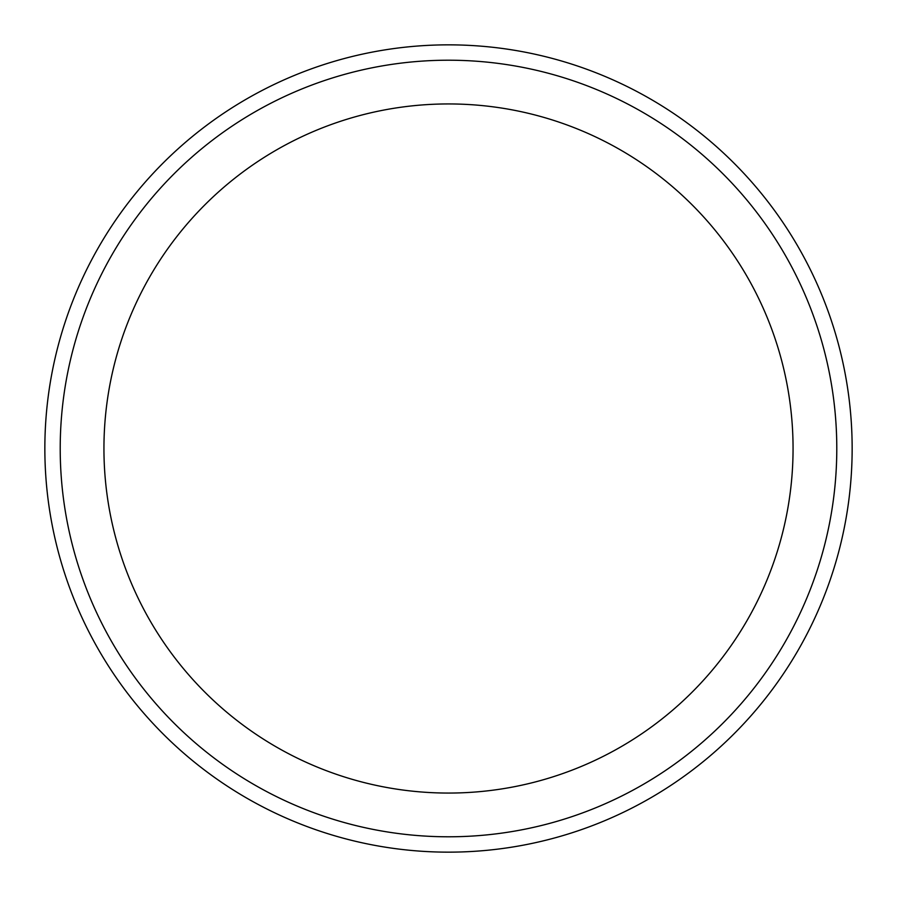 <?xml version="1.0" encoding="UTF-8"?>
<svg xmlns="http://www.w3.org/2000/svg" width="897" height="897" viewBox="0 0 897 897"><rect width="100%" height="100%" fill="white"/><g stroke="black" fill="none" stroke-linecap="round" stroke-linejoin="round"><path stroke-width="1.35" d="M44.85 448.5A403.65 403.65 0 0 0 448.5 852.15A403.65 403.65 0 0 0 852.15 448.5A403.65 403.65 0 0 0 448.5 44.85A403.65 403.65 0 0 0 44.85 448.5M60.211 448.5A388.289 388.289 0 0 0 448.5 836.789A388.289 388.289 0 0 0 836.789 448.5A388.289 388.289 0 0 0 448.5 60.211A388.289 388.289 0 0 0 60.211 448.5M103.94 448.5A344.56 344.56 0 0 0 448.5 793.06A344.56 344.56 0 0 0 793.06 448.5A344.56 344.56 0 0 0 448.5 103.94A344.56 344.56 0 0 0 103.94 448.5"/></g></svg>
